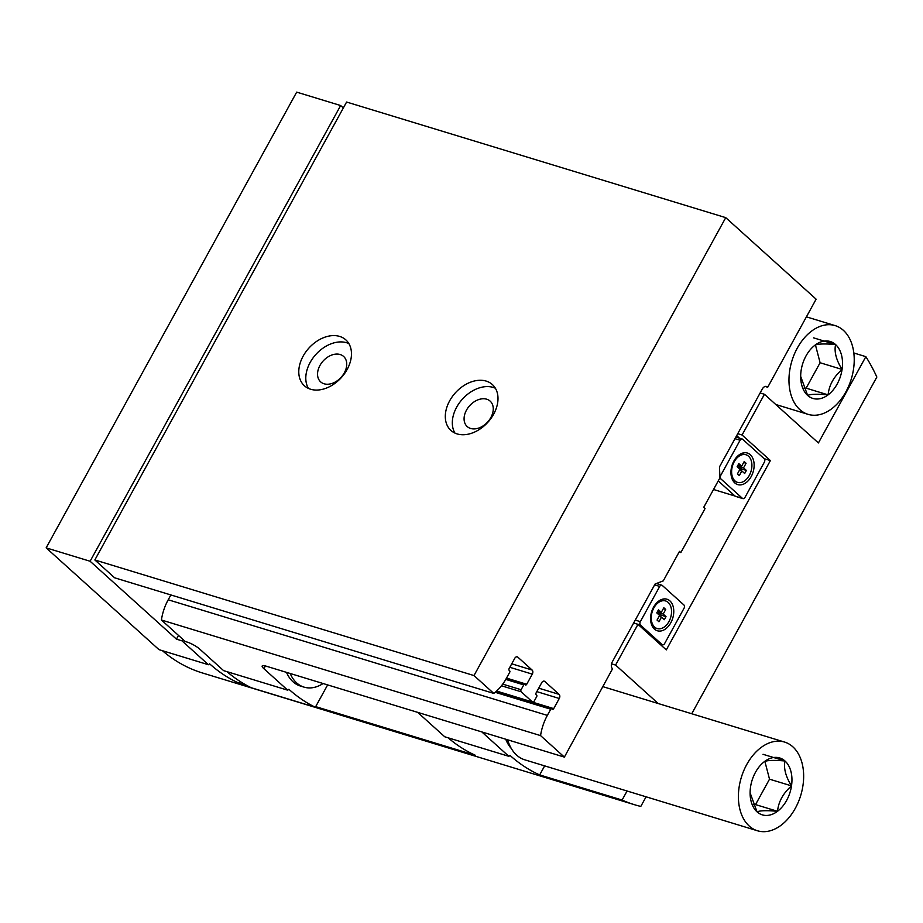 <?xml version="1.0" encoding="UTF-8"?>
<svg xmlns="http://www.w3.org/2000/svg" width="923" height="923" viewBox="0 0 923 923"><rect width="100%" height="100%" fill="white"/><g stroke="black" fill="none" stroke-linecap="round" stroke-linejoin="round"><path stroke-width="1.38" d="M327.63 684.912L315.331 707.272A237.061 158.629 107 0 1 288.899 689.285L287.711 690.185L223.597 670.629L199.783 649.146A10.303 2.296 28.8 0 0 187.069 642.05L185.235 641.497L161.41 620.002A41.223 27.586 -73 0 1 168.205 599.788L170.87 594.943M287.711 690.185L263.897 668.702A10.303 2.296 28.8 0 1 262.19 665.968A10.303 2.296 28.8 0 1 265.824 666.06L564.38 757.102L540.566 735.608A41.223 27.586 -73 0 1 547.351 715.394L550.743 709.222A1.027 0.692 -73 0 1 551.769 708.829L552.173 709.199A1.546 1.038 -73 0 0 553.708 708.61L559.269 698.48A3.092 2.065 -73 0 0 559.107 694.373L544.812 681.474A3.092 2.065 -73 0 0 544.258 681.162A3.092 2.065 -73 0 0 541.732 682.662L536.171 692.792A1.546 1.038 -73 0 0 536.251 694.834L536.655 695.204A1.027 0.692 -73 0 1 536.713 696.577L534.048 701.411A1.546 1.038 -73 0 1 532.513 702.011L521.183 691.789A1.546 1.038 -73 0 1 521.103 689.735L523.756 684.889A1.027 0.692 -73 0 1 524.783 684.497L525.187 684.854A1.546 1.038 -73 0 0 526.721 684.266L532.294 674.136A3.092 2.065 -73 0 0 532.121 670.04L517.826 657.141A3.092 2.065 -73 0 0 517.272 656.83A3.092 2.065 -73 0 0 514.757 658.318L509.184 668.448A1.546 1.038 -73 0 0 509.277 670.502L509.681 670.871A1.027 0.692 -73 0 1 509.727 672.232L506.346 678.393A41.223 27.586 -73 0 1 493.77 693.404L114.625 577.798L94.85 559.961L346.598 102.038L725.743 217.643L816.128 299.179L767.717 387.233L765.467 386.391M767.44 386.991A5.157 3.45 -73 0 0 766.528 386.472A5.157 3.45 -73 0 0 762.329 388.964L719.479 466.9L719.928 477.837L703.707 507.338L705.057 508.55L680.851 552.589L679.12 552.058M680.851 552.589L679.501 551.366L663.279 580.867L655.088 584.017L612.249 661.953A5.157 3.45 -73 0 0 612.526 668.794L564.38 757.102M540.566 735.608L161.41 620.002M493.77 693.404L473.995 675.567L725.743 217.643M315.331 707.272L251.229 687.727A237.061 158.629 -73 0 1 226.989 671.667M473.995 675.567L94.85 559.961M493.632 414.208A30.921 21.933 -47.9 0 0 492.363 384.545A30.921 21.933 -47.9 0 0 455.374 392.817A30.921 21.933 -47.9 0 0 450.943 430.464A30.921 21.933 -47.9 0 0 493.632 414.208M347.106 369.535A30.921 21.933 -47.9 0 0 345.837 339.872A30.921 21.933 -47.9 0 0 308.847 348.144A30.921 21.933 -47.9 0 0 304.417 385.791A30.921 21.933 -47.9 0 0 347.106 369.535M767.717 387.233L765.155 386.46M286.522 672.371A41.223 27.586 107 0 0 293.018 681.797A41.223 27.586 107 0 0 300.356 686.008L304.025 687.127A41.223 27.586 107 0 0 323.108 683.528M344.314 372.869A17.133 12.149 -47.9 0 0 343.61 356.44A17.133 12.149 -47.9 0 0 323.119 361.02A17.133 12.149 -47.9 0 0 320.662 381.88A17.133 12.149 -47.9 0 0 344.314 372.869M348.859 343.575A30.921 21.933 -47.9 0 0 315.862 354.467A30.921 21.933 -47.9 0 0 308.409 388.41M490.84 417.554A17.133 12.149 -47.9 0 0 490.148 401.124A17.133 12.149 -47.9 0 0 469.645 405.705A17.133 12.149 -47.9 0 0 467.2 426.553A17.133 12.149 -47.9 0 0 490.84 417.554M495.386 388.248A30.921 21.933 -47.9 0 0 462.388 399.151A30.921 21.933 -47.9 0 0 454.935 433.095M290.191 673.49A41.223 27.586 107 0 0 296.675 682.916A41.223 27.586 107 0 0 304.025 687.127M661.295 612.353L663.845 607.738L665.725 609.434L663.187 614.06L666.014 616.622L664.329 619.702L661.491 617.141L658.953 621.767L657.061 620.06L659.599 615.445L656.772 612.884L658.468 609.803L661.295 612.353L657.672 611.257M668.171 602.419A14.433 9.657 -73 0 1 669.89 619.621A14.433 9.657 -73 0 1 657.188 628.551A14.433 9.657 -73 0 1 652.157 611.937A14.433 9.657 -73 0 1 665.598 600.954A14.433 9.657 -73 0 1 668.171 602.419M741.665 466.173L744.203 461.546L746.096 463.254L743.546 467.88L746.384 470.43L744.688 473.511L741.861 470.961L739.311 475.587L737.431 473.88L739.969 469.253L737.131 466.703L738.827 463.623L741.665 466.173L738.031 465.065M748.541 456.239A14.433 9.657 -73 0 1 750.249 473.441A14.433 9.657 -73 0 1 737.546 482.371A14.433 9.657 -73 0 1 732.527 465.757A14.433 9.657 -73 0 1 745.969 454.762A14.433 9.657 -73 0 1 748.541 456.239M736.681 435.621L739.519 438.183M737.731 433.695L742.069 435.01L770.393 460.565L666.302 649.896L637.978 624.34L633.651 623.025M764.152 458.662L770.393 460.565M691.742 713.756L876.85 377.046A237.061 158.629 -73 0 0 865.855 356.659L818.413 442.959L764.452 394.283L742.069 435.01M637.978 624.34L615.583 665.068L658.226 703.534M627.075 791.011L622.102 800.045L539.678 774.916L544.651 765.882M646.077 796.814L640.793 806.437A237.061 158.629 -73 0 1 634.666 804.764A237.061 158.629 -73 0 1 622.102 800.045M764.452 394.283L760.125 392.967M343.333 107.968L340.645 105.534L296.687 92.127L46.15 547.858L90.108 561.253L176.443 639.143L181.946 640.816L182.789 639.281M865.855 356.659L853.81 352.978M418.373 712.579L482.487 732.124M611.522 663.833L615.583 665.068M178.497 635.416L176.443 639.143M247.572 685.847L239.288 683.32A237.061 158.629 107 0 1 209.648 663.833L208.46 664.733L158.998 649.654L46.15 547.858M208.46 664.733L181.946 640.816M539.678 774.916A237.061 158.629 107 0 1 510.038 755.418L508.838 756.318L444.736 736.773L418.223 712.856M508.838 756.318L482.325 732.4M448.128 737.812A237.061 158.629 -73 0 0 475.576 755.372L315.689 706.626M634.666 804.764L202.402 672.959A237.061 158.629 -73 0 1 162.39 650.68M340.645 105.534L90.108 561.253M713.514 489.49L735.043 496.055M239.288 683.32L240.257 681.555M664.629 643.55A2.573 1.719 -73 0 1 662.529 644.796A2.573 1.719 -73 0 1 662.068 644.542L640.481 625.067A2.573 1.719 -73 0 1 640.343 621.652L659.714 586.428A2.573 1.719 -73 0 1 661.814 585.17A2.573 1.719 -73 0 1 662.276 585.436L683.851 604.911A2.573 1.719 -73 0 1 684.001 608.326L664.629 643.55M669.913 600.896A16.487 11.03 -73 0 1 667.017 627.732A16.487 11.03 -73 0 1 650.577 618.952A16.487 11.03 -73 0 1 654.765 605.223A16.487 11.03 -73 0 1 669.913 600.896M742.9 498.616A2.573 1.719 -73 0 1 742.438 498.351L720.851 478.887A2.573 1.719 -73 0 1 720.713 475.46L740.073 440.236A2.573 1.719 -73 0 1 742.173 438.99A2.573 1.719 -73 0 1 742.634 439.256L764.221 458.731A2.573 1.719 -73 0 1 764.359 462.146L744.999 497.37A2.573 1.719 -73 0 1 742.9 498.616L735.573 496.378A2.573 1.719 -73 0 1 735.112 496.124L718.244 480.906M750.284 454.716A16.487 11.03 -73 0 1 747.388 481.552A16.487 11.03 -73 0 1 730.935 472.772A16.487 11.03 -73 0 1 735.123 459.043A16.487 11.03 -73 0 1 750.284 454.716M737.212 482.256A14.433 9.657 -73 0 1 736.866 482.164A14.433 9.657 -73 0 1 730.935 472.276M734.846 459.446A14.433 9.657 -73 0 1 745.276 454.554A14.433 9.657 -73 0 1 745.622 454.67M656.841 628.436A14.433 9.657 -73 0 1 656.495 628.344A14.433 9.657 -73 0 1 650.577 618.468M654.488 605.626A14.433 9.657 -73 0 1 664.918 600.735A14.433 9.657 -73 0 1 665.252 600.85M739.438 470.222L741.861 470.961M743.673 462.515L746.096 463.254M739.369 465.469L738.838 466.438L743.546 467.88M738.838 466.438L741.665 468.999L746.384 470.43M741.665 468.999L740.765 470.626M659.068 616.402L661.491 617.141M663.314 608.695L665.725 609.434M658.999 611.661L658.468 612.618L663.187 614.06M658.468 612.618L661.306 615.18L666.014 616.622M661.306 615.18L660.407 616.806M750.099 792.822L757.045 811.836A29.755 19.914 -73 0 1 750.099 793.572A29.755 19.914 -73 0 1 750.549 786.961A29.755 19.914 -73 0 1 757.656 768.801A29.755 19.914 -73 0 1 764.521 761.533A29.755 19.914 -73 0 1 785 760.99A29.755 19.914 -73 0 1 791.507 785.877A29.755 19.914 -73 0 1 777.524 811.294A29.755 19.914 -73 0 1 757.045 811.836C760.125 810.532 766.955 810.359 777.524 811.294C778.493 801.706 783.154 793.238 791.507 785.877C785.669 776.531 783.5 768.236 785 760.99C774.547 760.044 767.717 760.229 764.521 761.533M749.234 826.05A46.381 31.036 -73 0 1 743.73 770.763A46.381 31.036 -73 0 1 784.55 742.057A46.381 31.036 -73 0 1 800.714 795.464A46.381 31.036 -73 0 1 757.495 830.781A46.381 31.036 -73 0 1 749.234 826.05M757.495 830.781L524.875 759.848A46.381 31.036 -73 0 1 516.615 755.118A46.381 31.036 -73 0 1 507.662 739.808M753.203 804.66L755.545 804.591L769.517 779.174L764.879 761.406M511.33 748.53A42.516 28.451 -73 0 1 505.758 739.219M755.545 804.591L777.524 811.294M769.517 779.174L791.507 785.877M763.021 754.299L785 760.99M800.668 376.388L807.625 395.402A29.755 19.914 -73 0 1 800.679 377.126A29.755 19.914 -73 0 1 801.118 370.515A29.755 19.914 -73 0 1 808.225 352.367A29.755 19.914 -73 0 1 815.101 345.098A29.755 19.914 -73 0 1 835.569 344.556A29.755 19.914 -73 0 1 842.076 369.442A29.755 19.914 -73 0 1 828.104 394.859A29.755 19.914 -73 0 1 807.625 395.402C810.694 394.098 817.524 393.913 828.104 394.859C829.062 385.272 833.723 376.792 842.076 369.442C836.238 360.097 834.069 351.801 835.569 344.556C825.116 343.61 818.297 343.794 815.101 345.098M799.814 409.604A46.381 31.036 -73 0 1 794.299 354.317A46.381 31.036 -73 0 1 835.13 325.611A46.381 31.036 -73 0 1 851.283 379.03A46.381 31.036 -73 0 1 808.075 414.346A46.381 31.036 -73 0 1 799.814 409.604M803.771 388.214L806.125 388.156L820.097 362.739L815.459 344.971M806.125 388.156L828.104 394.859M820.097 362.739L842.076 369.442M813.59 337.853L835.569 344.556M547.351 715.394L168.205 599.788M550.743 709.222L495.178 692.285M551.366 708.714L495.789 691.765M553.708 708.61L496.47 691.154M559.269 698.48L536.805 691.627M559.107 694.373L538.709 688.154M544.812 681.474L543.624 681.116M532.513 702.011L496.586 691.05M521.183 691.789L501.477 685.777M521.103 689.735L502.723 684.128M523.756 684.889L505.781 679.409M524.391 684.37L506.116 678.797M526.721 684.266L506.508 678.105M532.294 674.136L509.831 667.294M532.121 670.04L511.734 663.822M517.826 657.141L516.638 656.784M265.409 665.945L263.897 668.702M662.068 644.542L659.495 643.746M640.481 625.067L633.674 622.99M640.343 621.652L635.255 620.094M659.714 586.428L654.626 584.87M742.438 498.351L735.112 496.124M720.851 478.887L719.559 478.495M720.713 475.46L719.813 475.195M740.073 440.236L734.985 438.69M551.585 708.726L495.836 691.731M532.79 702.161L496.528 691.108M524.599 684.393L506.139 678.763M662.529 644.796L659.691 643.931M661.814 585.17L656.391 583.521M742.173 438.99L735.873 437.075M745.969 454.762L745.276 454.554M737.546 482.371L736.866 482.164M665.598 600.954L664.918 600.735M657.188 628.551L656.495 628.344M784.55 742.057L603.077 686.712M835.13 325.611L806.402 316.854M808.075 414.346L775.782 404.493"/></g></svg>

